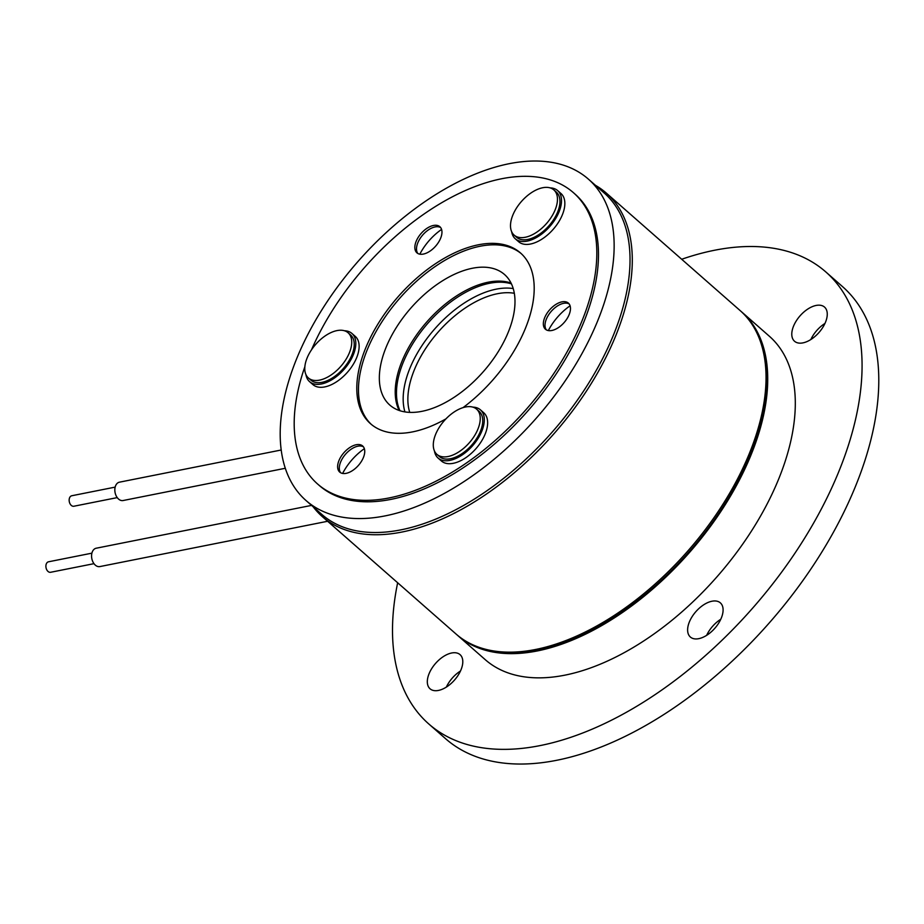 <?xml version="1.0" encoding="UTF-8"?>
<svg xmlns="http://www.w3.org/2000/svg" width="924" height="924" viewBox="0 0 924 924"><rect width="100%" height="100%" fill="white"/><g stroke="black" fill="none" stroke-linecap="round" stroke-linejoin="round"><path stroke-width="1.39" d="M93.982 563.663L50.612 572.279A5.348 3.604 -101.2 0 1 46.2 568.399A5.348 3.604 -101.2 0 1 48.533 561.792L91.892 553.164M311.561 505.393L96.188 548.221A9.355 6.306 78.8 0 0 92.111 559.794A9.355 6.306 78.8 0 0 99.838 566.585L327.627 521.275M117.233 497.609L73.874 506.237A5.348 3.604 -101.2 0 1 69.727 503.118A5.348 3.604 -101.2 0 1 70.074 496.916A5.348 3.604 -101.2 0 1 71.795 495.749L115.154 487.121M281.231 450L119.45 482.178A9.355 6.306 78.8 0 0 116.436 484.234A9.355 6.306 78.8 0 0 115.835 495.079A9.355 6.306 78.8 0 0 123.1 500.531L285.32 468.272M762.173 347.17A213.906 118.688 131.3 0 1 754.712 442.896A213.906 118.688 131.3 0 1 495.241 651.189M595.449 185.32A215.246 119.427 131.3 0 1 606.317 193.093A215.246 119.427 131.3 0 1 620.27 323.816A215.246 119.427 131.3 0 1 479.648 498.579A215.246 119.427 131.3 0 1 322.291 516.585A215.246 119.427 131.3 0 1 313.178 506.814M606.317 193.093L740.043 310.499A215.246 119.427 131.3 0 1 754.007 441.233A215.246 119.427 131.3 0 1 613.386 615.985A215.246 119.427 131.3 0 1 456.017 634.003L322.291 516.585M740.875 311.238A215.246 119.427 131.3 0 1 741.718 311.966A215.246 119.427 131.3 0 1 728.828 498.879A215.246 119.427 131.3 0 1 537.214 650.97A215.246 119.427 131.3 0 1 457.692 635.469A215.246 119.427 131.3 0 1 456.86 634.73M741.718 311.966L769.299 336.186A215.246 119.427 131.3 0 1 756.409 523.1A215.246 119.427 131.3 0 1 564.795 675.178A215.246 119.427 131.3 0 1 485.273 659.69L457.692 635.469M681.693 259.263A300.808 166.909 131.3 0 1 825.756 271.887A300.808 166.909 131.3 0 1 845.264 454.585A300.808 166.909 131.3 0 1 648.74 698.81A300.808 166.909 131.3 0 1 428.817 723.989A300.808 166.909 131.3 0 1 397.655 582.767M825.756 271.887L842.469 286.567A300.808 166.909 131.3 0 1 861.976 469.265A300.808 166.909 131.3 0 1 665.453 713.49A300.808 166.909 131.3 0 1 445.541 738.669L428.817 723.989M428.586 674.994A22.73 12.613 -48.7 0 0 430.053 688.796A22.73 12.613 -48.7 0 0 446.673 686.89A22.73 12.613 -48.7 0 0 461.526 668.445A22.73 12.613 -48.7 0 0 460.048 654.631A22.73 12.613 -48.7 0 0 443.428 656.537A22.73 12.613 -48.7 0 0 428.586 674.994M793.058 327.431A22.73 12.613 -48.7 0 0 794.524 341.245A22.73 12.613 -48.7 0 0 811.145 339.339A22.73 12.613 -48.7 0 0 825.998 320.882A22.73 12.613 -48.7 0 0 824.52 307.08A22.73 12.613 -48.7 0 0 807.899 308.986A22.73 12.613 -48.7 0 0 793.058 327.431M688.888 623.226A22.73 12.613 -48.7 0 0 690.367 637.029A22.73 12.613 -48.7 0 0 706.987 635.123A22.73 12.613 -48.7 0 0 721.829 616.666A22.73 12.613 -48.7 0 0 720.362 602.864A22.73 12.613 -48.7 0 0 703.741 604.77A22.73 12.613 -48.7 0 0 688.888 623.226M404.931 411.931A86.902 48.221 131.3 0 1 408.015 373.238A86.902 48.221 131.3 0 1 513.224 288.577M511.446 283.864A86.902 48.221 -48.7 0 0 401.328 367.359A86.902 48.221 -48.7 0 0 400.023 410.764M409.748 412.404A83.564 46.362 131.3 0 1 412.531 374.59A83.564 46.362 131.3 0 1 514.322 293.289M720.789 619.242A22.73 12.613 -48.7 0 0 706.652 635.331M824.947 323.446A22.73 12.613 -48.7 0 0 810.822 339.547M460.475 671.009A22.73 12.613 -48.7 0 0 446.35 687.098M419.831 254.181A40.113 22.257 131.3 0 1 426.599 243.682A40.113 22.257 131.3 0 1 441.58 229.418M548.336 330.573A40.113 22.257 131.3 0 1 555.105 320.074A40.113 22.257 131.3 0 1 570.085 305.809M342.619 473.446A40.113 22.257 131.3 0 1 349.376 462.947A40.113 22.257 131.3 0 1 364.356 448.683M489.096 364.726A86.902 48.221 131.3 0 1 389.836 405.093A86.902 48.221 131.3 0 1 405.232 314.865A86.902 48.221 131.3 0 1 504.504 274.497A86.902 48.221 131.3 0 1 489.096 364.726M399.168 410.487A86.902 48.221 131.3 0 1 421.113 328.805A86.902 48.221 131.3 0 1 511.053 283.056M588.299 179.048L604.181 192.989A213.906 118.688 131.3 0 1 566.273 415.107A213.906 118.688 131.3 0 1 321.91 514.483L306.04 500.542A213.906 118.688 131.3 0 1 343.947 278.424A213.906 118.688 131.3 0 1 588.299 179.048A213.906 118.688 131.3 0 1 550.392 401.166A213.906 118.688 131.3 0 1 306.04 500.542M436.786 244.756A17.383 9.644 -48.7 0 0 439.87 226.715A17.383 9.644 -48.7 0 0 420.016 234.788A17.383 9.644 -48.7 0 0 416.932 252.83A17.383 9.644 -48.7 0 0 436.786 244.756M417.844 253.476A17.383 9.644 131.3 0 1 421.679 236.255A17.383 9.644 131.3 0 1 440.621 227.535M565.292 321.159A17.383 9.644 -48.7 0 0 568.375 303.107A17.383 9.644 -48.7 0 0 548.521 311.18A17.383 9.644 -48.7 0 0 545.437 329.233A17.383 9.644 -48.7 0 0 565.292 321.159M546.35 329.88A17.383 9.644 131.3 0 1 550.184 312.647A17.383 9.644 131.3 0 1 569.126 303.927M359.575 464.021A17.383 9.644 -48.7 0 0 362.647 445.98A17.383 9.644 -48.7 0 0 342.792 454.054A17.383 9.644 -48.7 0 0 339.72 472.095A17.383 9.644 -48.7 0 0 359.575 464.021M340.633 472.742A17.383 9.644 131.3 0 1 344.467 455.52A17.383 9.644 131.3 0 1 363.409 446.8M521.298 253.673A113.64 63.051 -48.7 0 0 392.33 307.195A113.64 63.051 -48.7 0 0 371.367 424.439M463.063 407.611A113.64 63.051 -48.7 0 0 500.334 370.928A113.64 63.051 -48.7 0 0 520.466 252.933A113.64 63.051 -48.7 0 0 390.656 305.728A113.64 63.051 -48.7 0 0 370.524 423.723A113.64 63.051 -48.7 0 0 445.992 418.838M304.874 366.701A193.855 107.565 -48.7 0 0 317.59 484.003A193.855 107.565 -48.7 0 0 539.038 393.947A193.855 107.565 -48.7 0 0 573.4 192.654A193.855 107.565 -48.7 0 0 351.952 282.709A193.855 107.565 -48.7 0 0 311.469 349.873M317.59 484.003L319.265 485.47A193.855 107.565 -48.7 0 0 540.713 395.414A193.855 107.565 -48.7 0 0 575.063 194.121L573.4 192.654M511.653 231.693A32.086 17.799 -48.7 0 0 515.303 238.808L518.641 241.73A32.086 17.799 -48.7 0 0 558.616 222.072A32.086 17.799 -48.7 0 0 560.972 193.509L557.646 190.587A32.086 17.799 -48.7 0 0 550.127 187.884M515.303 238.808A32.086 17.799 -48.7 0 0 555.289 219.15A32.086 17.799 -48.7 0 0 557.646 190.587M514.137 235.112L516.632 237.295A30.076 16.69 -48.7 0 0 549.272 225.41A30.076 16.69 -48.7 0 0 556.317 192.088L553.822 189.894A30.076 16.69 -48.7 0 0 521.182 201.778A30.076 16.69 -48.7 0 0 514.137 235.112A30.076 16.69 -48.7 0 0 546.777 223.227A30.076 16.69 -48.7 0 0 553.822 189.894M308.408 377.974L310.914 380.168A30.076 16.69 -48.7 0 0 320.108 382.617A30.076 16.69 -48.7 0 0 348.105 362.185A30.076 16.69 -48.7 0 0 350.6 334.95L348.105 332.767A30.076 16.69 -48.7 0 0 338.912 330.307A30.076 16.69 -48.7 0 0 310.903 350.739A30.076 16.69 -48.7 0 0 308.408 377.974A30.076 16.69 -48.7 0 0 317.613 380.422A30.076 16.69 -48.7 0 0 345.611 359.99A30.076 16.69 -48.7 0 0 348.105 332.767M436.913 454.365L439.42 456.56A30.076 16.69 -48.7 0 0 466.377 450.323A30.076 16.69 -48.7 0 0 482.709 419.623A30.076 16.69 -48.7 0 0 479.106 411.353L476.611 409.159A30.076 16.69 -48.7 0 0 449.642 415.396A30.076 16.69 -48.7 0 0 433.321 446.107A30.076 16.69 -48.7 0 0 436.913 454.365A30.076 16.69 -48.7 0 0 463.883 448.128A30.076 16.69 -48.7 0 0 480.214 417.429A30.076 16.69 -48.7 0 0 476.611 409.159M305.936 374.555A32.086 17.799 -48.7 0 0 309.586 381.67L312.913 384.592A32.086 17.799 -48.7 0 0 329.187 385.62A32.086 17.799 -48.7 0 0 354.724 361.781A32.086 17.799 -48.7 0 0 355.255 336.371L351.928 333.448A32.086 17.799 -48.7 0 0 344.398 330.746M309.586 381.67A32.086 17.799 -48.7 0 0 325.849 382.686A32.086 17.799 -48.7 0 0 351.397 358.858A32.086 17.799 -48.7 0 0 351.928 333.448M434.442 450.958A32.086 17.799 -48.7 0 0 435.539 454.631A32.086 17.799 -48.7 0 0 438.091 458.073L441.418 460.995A32.086 17.799 -48.7 0 0 473.377 451.397A32.086 17.799 -48.7 0 0 486.313 416.204A32.086 17.799 -48.7 0 0 483.76 412.774L480.434 409.84A32.086 17.799 -48.7 0 0 472.903 407.137M438.091 458.073A32.086 17.799 -48.7 0 0 470.039 448.475A32.086 17.799 -48.7 0 0 482.986 413.282A32.086 17.799 -48.7 0 0 480.434 409.84"/></g></svg>
